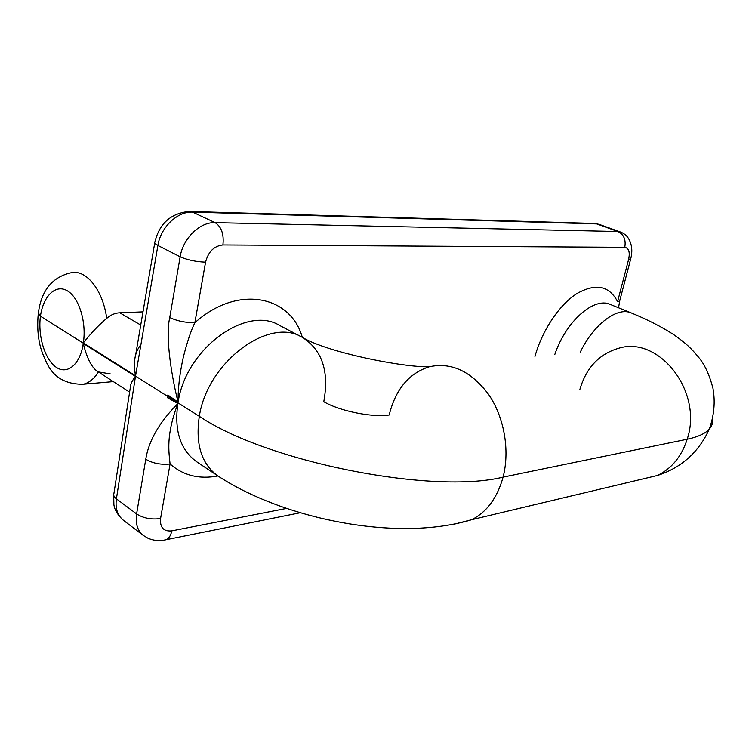 <?xml version="1.0" encoding="UTF-8"?>
<svg xmlns="http://www.w3.org/2000/svg" width="752" height="752" viewBox="0 0 752 752"><rect width="100%" height="100%" fill="white"/><g stroke="black" fill="none" stroke-linecap="round" stroke-linejoin="round"><path stroke-width="1.13" d="M130.293 387.731C130.228 384.686 131.957 380.907 135.473 376.385L83.256 343.467L135.473 376.385L116.41 498.849L136.601 513.936L145.766 459.228C148.699 440.71 159.396 422.154 177.876 403.542L167.376 397.658L167.602 396.323L40.439 316.188L167.602 396.323L167.837 394.988L178.111 402.198C172.65 381.067 164.82 338.146 169.755 317.541L180.142 256.799L157.892 245.462L135.567 375.821L83.331 342.921C86.687 322.129 78.932 297.331 67.238 290.751C55.601 283.861 43.231 296.091 40.439 316.188C37.732 336.116 44.941 359.738 56.221 367.267C67.454 375.098 80.332 364.288 83.256 343.467C87.11 358.817 92.007 368.207 97.948 371.648C92.007 368.207 87.11 358.817 83.256 343.467C80.332 364.288 67.454 375.098 56.221 367.267C44.941 359.738 37.732 336.116 40.439 316.188C43.231 296.091 55.601 283.861 67.238 290.751C78.932 297.331 86.687 322.129 83.331 342.921C91.086 333.051 98.888 324.864 106.728 318.359C110.826 314.806 115.178 312.954 119.794 312.813L142.983 311.873L119.794 312.813C115.178 312.954 110.826 314.806 106.728 318.359C102.977 290.657 86.969 270.147 72.098 272.544C52.631 276.586 41.388 290.056 38.371 312.945L40.439 316.188L38.361 312.964M98.155 372.428C93.925 378.942 89.009 382.871 83.406 384.216L79.016 384.657L83.406 384.216C89.131 382.834 94.132 378.773 98.409 372.024M98.456 371.949L110.187 373.847M140.906 344.623C134.721 352.274 132.944 362.68 135.567 375.821L83.331 342.921C91.086 333.051 98.888 324.864 106.728 318.359C102.977 290.657 86.969 270.137 72.089 272.544M119.794 312.813L140.737 325.052L119.794 312.813M554.816 354.483C565.814 321.395 594.089 296.673 610.248 304.419C594.089 296.673 565.824 321.395 554.816 354.483M610.248 304.419L631.257 312.935C617.411 306.562 593.723 324.15 580.365 351.983C593.723 324.15 617.411 306.562 631.257 312.935C647.322 319.506 661.487 326.744 673.754 334.659C686.886 343.946 691.22 348.392 698.636 357.322C704.615 364.344 709.399 374.675 712.962 388.305C715.378 401.812 714.156 415.405 709.286 429.091C712.05 425.933 713.159 422.398 712.605 418.479C713.159 422.398 712.05 425.933 709.286 429.091C705.32 433.575 697.959 436.95 687.178 439.234C697.959 436.95 705.32 433.575 709.286 429.091C698.74 452.262 681.415 467.735 657.323 475.508C671.639 468.665 681.594 456.567 687.178 439.234C681.594 456.567 671.639 468.665 657.323 475.508L471.795 519.679C486.901 511.971 497.335 497.786 503.088 477.125L687.178 439.234L503.088 477.125C510.035 450.269 504.216 417.191 488.668 394.527C471.175 371.262 451.397 362.003 429.317 366.76C408.919 373.265 395.543 389.339 389.198 414.991C372.071 417.614 339.942 411.128 323.783 401.718C329.367 371.253 322.129 349.746 302.06 337.197C269.357 316.677 207.571 361.721 199.318 416.317C195.229 444.159 201.461 464.059 217.995 476.007C201.461 464.059 195.229 444.159 199.318 416.317C207.571 361.721 269.357 316.677 302.06 337.197C327.336 352.613 404.35 367.634 429.317 366.76C451.397 362.003 471.175 371.262 488.668 394.527C504.216 417.191 510.035 450.269 503.088 477.125C433.067 494.656 267.421 462.236 199.318 416.317L167.602 396.323L199.318 416.317C267.421 462.236 433.067 494.656 503.088 477.125C497.335 497.786 486.901 511.971 471.795 519.679L454.321 524.144L471.795 519.679C395.984 542.662 282.113 518.25 217.995 476.007L196.714 461.784M594.635 223.447L599.203 224.378L620.334 231.964C623.803 233.28 626.454 235.348 628.305 238.168C631.943 244.052 632.742 250.971 630.702 258.923L619.667 301.026L617.58 301.627C609.223 285.685 595.659 283.006 576.878 293.59C559.385 304.692 542.211 330.335 534.963 356.429C542.211 330.335 559.385 304.692 576.878 293.59C595.659 283.006 609.223 285.685 617.58 301.637L628.625 259.374L630.721 258.895L628.625 259.374C630.129 252.099 628.832 248.075 624.762 247.314L222.921 244.955C214.104 245.932 208.323 251.666 205.569 262.166L194.862 322.73C237.51 284.294 290.657 295.461 302.304 337.319C290.657 295.461 237.51 284.294 194.862 322.73C185.396 322.721 177.03 320.991 169.755 317.541L180.142 256.799C187.568 260.013 196.046 261.809 205.569 262.166L194.862 322.73C185.396 322.721 177.03 320.991 169.755 317.541C164.82 338.146 172.65 381.067 178.111 402.198C185.96 348.326 246.665 304.936 279.575 325.428C246.665 304.945 185.96 348.326 178.111 402.198C177.867 389.104 179.587 374.167 183.272 357.379C187.192 341.897 191.055 330.344 194.862 322.73C191.055 330.344 187.192 341.897 183.272 357.379C179.587 374.167 177.867 389.104 178.111 402.198L167.837 394.988M619.667 301.026L617.58 301.627L628.625 259.374C630.129 252.099 628.832 248.075 624.762 247.314L222.921 244.955C224.068 234.173 221.464 226.737 215.11 222.648C200.004 221.859 183.037 238.196 180.142 256.799C187.568 260.013 196.046 261.809 205.569 262.166C208.323 251.666 214.104 245.932 222.921 244.955C224.068 234.173 221.464 226.737 215.11 222.648C200.004 221.859 183.037 238.196 180.142 256.799L157.892 245.462C160.665 227.207 177.51 211.218 192.597 212.111L215.11 222.648L617.918 231.522L596.759 223.917L593.497 223.419L192.597 212.111C177.51 211.218 160.665 227.207 157.892 245.462C155.269 244.099 154.273 242.943 154.893 241.994C154.273 242.943 155.269 244.099 157.892 245.462L135.567 375.821C134.006 367.239 134.072 360.152 135.774 354.559M189.166 211.444L192.597 212.111L215.11 222.648L617.918 231.522C623.822 234.445 626.096 239.709 624.762 247.314C626.096 239.709 623.822 234.445 617.918 231.522L596.759 223.917L192.597 212.111L189.166 211.444C170.883 213.267 159.452 223.447 154.893 241.994M620.334 231.964L617.918 231.522L620.334 231.964M135.473 376.385L116.41 498.849C114.05 497.034 113.223 495.258 113.919 493.509C113.223 495.258 114.05 497.034 116.41 498.849C115.15 508.361 117.462 515.496 123.337 520.252C117.462 515.496 115.15 508.361 116.41 498.849L136.601 513.936L145.766 459.228C152.656 463.345 160.759 464.933 170.065 463.993C168.918 451.802 165.713 435.643 177.876 403.542L167.376 397.658M196.723 461.784C180.348 449.997 174.06 430.586 177.876 403.542C174.079 430.313 180.226 449.64 196.3 461.502M113.684 495.004L113.89 504.63C114.558 509.837 117.707 515.045 123.337 520.252L143.312 535.452C137.484 530.724 135.238 523.552 136.601 513.936C143.35 518.231 151.34 519.773 160.571 518.542C159.847 527.528 163.579 531.645 171.776 530.874C163.579 531.645 159.847 527.528 160.571 518.542L170.065 463.993C183.215 475.48 199.167 479.475 217.93 475.969C199.167 479.475 183.215 475.48 170.065 463.993C168.918 451.802 165.713 435.643 177.876 403.542C159.396 422.154 148.699 440.71 145.766 459.228C152.656 463.345 160.759 464.933 170.065 463.993L160.571 518.542C151.34 519.773 143.35 518.231 136.601 513.936C135.238 523.552 137.484 530.724 143.312 535.452L143.331 535.462M171.776 530.874L286.427 508.446L171.776 530.874C170.854 535.462 168.984 538.404 166.164 539.701L166.117 539.72C168.956 538.441 170.845 535.49 171.776 530.874M618.821 348.223C659.034 335.552 703.364 391.82 687.178 439.234C703.364 391.82 659.034 335.552 618.821 348.223C599.306 353.882 586.334 367.587 579.914 389.31M38.258 313.753C37.318 323.651 37.619 332.76 39.17 341.098C40.129 347.18 42.573 354.305 46.511 362.455C53.307 377.25 65.603 384.507 83.406 384.216L113.355 381.612M97.892 371.61L129.617 392.14M618.548 307.784L619.676 301.026M593.497 223.419L190.472 211.481M154.743 242.858L135.586 355.292M113.919 493.509L130.293 387.722M143.312 535.452L147.918 538.216C153.775 540.726 159.838 541.224 166.117 539.72L300.189 512.761M279.575 325.437L302.06 337.197"/></g></svg>

